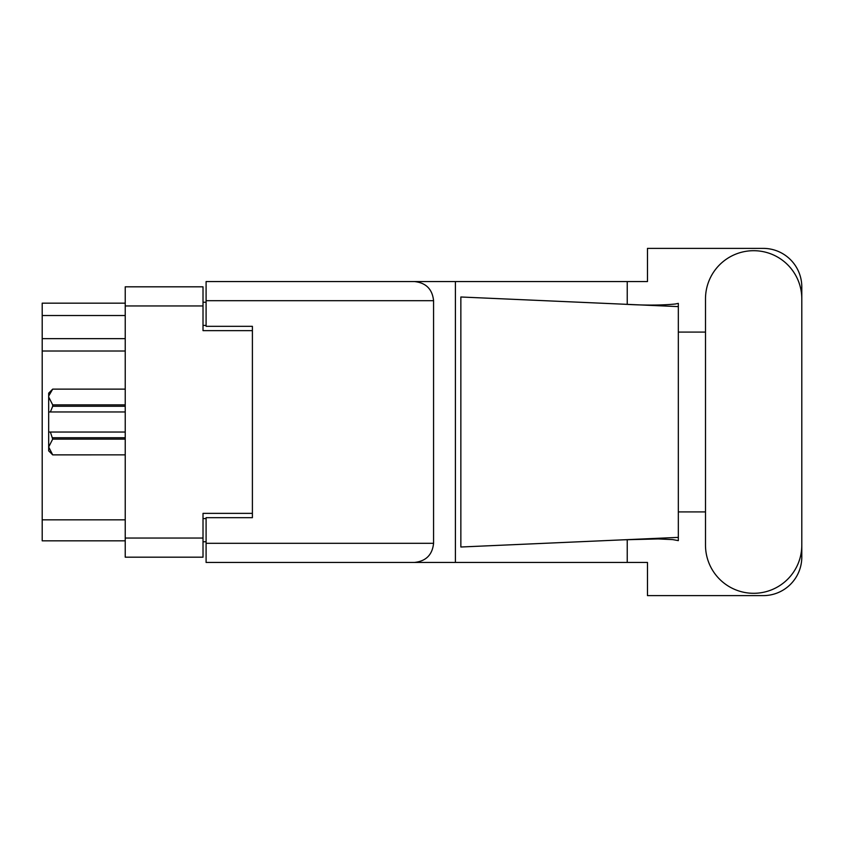 <?xml version="1.0" encoding="UTF-8"?>
<svg xmlns="http://www.w3.org/2000/svg" width="844" height="844" viewBox="0 0 844 844"><rect width="100%" height="100%" fill="white"/><g stroke="black" fill="none" stroke-linecap="round" stroke-linejoin="round"><path stroke-width="1.27" d="M252.398 517.678L252.398 513.363L203.014 513.363L203.014 557.188L125.228 557.188L125.228 286.812L203.014 286.812L203.014 330.637L252.398 330.637L252.398 326.322L252.398 517.678L206.094 517.678L206.094 543.304L433.573 543.304L433.573 300.696L206.094 300.696L206.094 281.558L647.475 281.558L647.475 248.379L763.219 248.379A38.581 38.581 0 0 1 801.8 286.96L801.8 332.093M206.094 541.753L203.014 541.753M203.014 302.247L206.094 302.247M125.228 315.519L42.2 315.519L42.2 303.165L125.228 303.165M125.228 540.835L42.2 540.835L42.2 519.841L125.228 519.841M125.228 351.009L42.2 351.009L42.2 519.841M42.2 315.519L42.2 338.666L125.228 338.666M42.2 351.009L42.2 338.666M705.5 545.15A48.15 48.15 0 0 0 753.65 593.3A48.15 48.15 0 0 0 801.8 545.15L801.8 298.85A48.15 48.15 0 0 0 753.65 250.7A48.15 48.15 0 0 0 705.5 298.85L705.5 545.15M433.573 543.304C432.36 554.846 425.977 561.218 414.436 562.442L647.475 562.442L647.475 595.621L763.219 595.621A38.581 38.581 0 0 0 801.8 557.04L801.8 511.907M705.5 511.907L678.333 511.907L678.333 328.168L678.333 332.093L705.5 332.093M678.333 540.635L672.752 539.601L658.204 538.936L623.516 539.812L460.856 547.007L460.856 296.993L678.333 306.615L678.333 540.635M627.229 562.442L627.229 539.654M627.229 304.346L627.229 281.558M414.436 562.442L206.094 562.442L455.401 562.442L455.401 281.558L206.094 281.558M678.333 306.615L678.333 303.365L675.316 303.998C661.875 305.37 644.616 305.433 623.516 304.188M252.398 326.322L206.094 326.322L206.094 300.696M206.094 562.442L206.094 543.304M414.436 281.558C425.977 282.782 432.36 289.154 433.573 300.696M678.333 537.385L623.516 539.812M125.228 439.123L52.697 439.123L50.376 432.033L125.228 432.033M52.697 437.741L125.228 437.741M125.228 406.259L52.697 406.259L50.376 411.967L48.678 411.967L48.678 397.007L52.697 404.877L125.228 404.877M52.697 406.259L52.697 404.877M50.376 432.033L48.678 432.033L48.678 446.993L52.697 454.874L125.228 454.863L52.697 454.874L48.678 450.854L48.678 446.993L52.697 439.123M48.678 397.007L48.678 393.146L52.697 389.126L125.228 389.126L52.697 389.126L48.762 395.91M48.678 411.967L48.678 432.033M125.228 411.967L50.376 411.967M125.228 538.05L203.014 538.05M203.014 305.95L125.228 305.95M203.014 518.606L206.094 518.606M206.094 325.394L203.014 325.394"/></g></svg>
